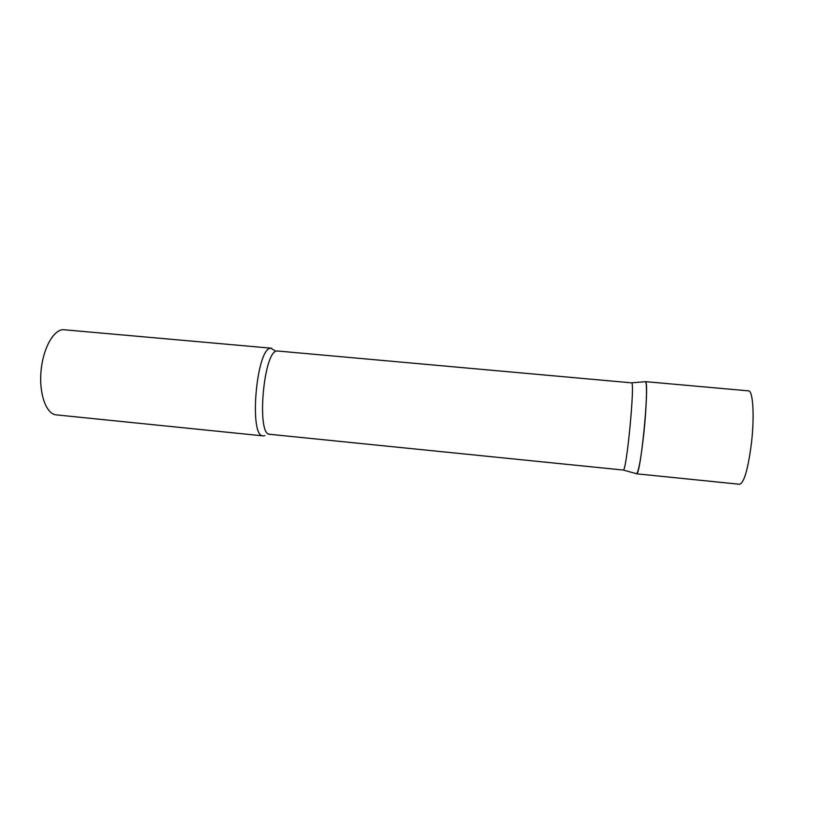 <?xml version="1.0" encoding="UTF-8"?>
<svg xmlns="http://www.w3.org/2000/svg" width="814" height="814" viewBox="0 0 814 814"><rect width="100%" height="100%" fill="white"/><g stroke="black" fill="none" stroke-linecap="round" stroke-linejoin="round"><path stroke-width="1.22" d="M643.874 432.926C641.035 458.506 638.583 472.13 636.507 473.799L636.67 473.758C640.791 474.796 649.674 382.366 645.512 381.735L645.309 381.634C647.313 380.952 646.692 406.155 643.874 432.926M277.014 351.038C263.604 350.366 256.186 435.765 269.739 434.3L623.341 470.054C626.607 470.818 634.991 383.536 631.715 382.855L277.696 351.017M264.886 435.602L263.197 435.887C248.606 437.423 256.43 347.364 270.848 348.239L274.888 350.61M263.197 435.887L56.227 414.865C46.408 414.143 39.082 394.485 40.985 371.795C42.766 349.094 53.266 329.843 63.177 329.68L271.561 348.219M645.309 381.634L748.534 390.862C753.001 390.384 754.629 416.147 751.434 443.264C748.066 469.159 744.128 482.824 739.621 484.269L636.507 473.799M631.674 382.814L645.461 381.695M269.739 434.3L268.925 434.086M623.341 470.054L636.67 473.758"/></g></svg>
